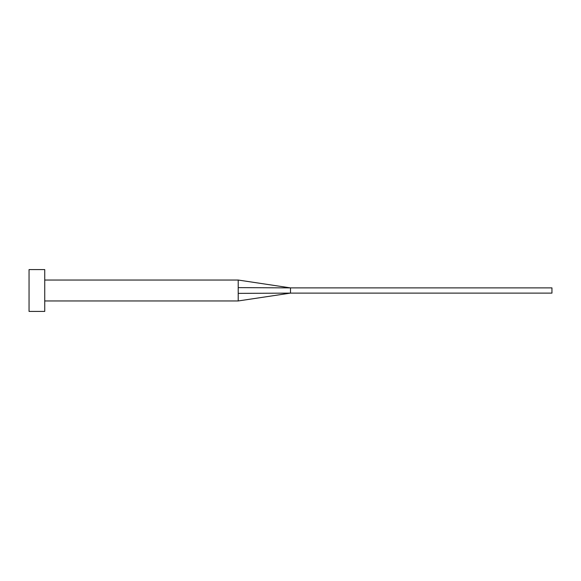 <?xml version="1.0" encoding="UTF-8"?>
<svg xmlns="http://www.w3.org/2000/svg" width="581" height="581" viewBox="0 0 581 581"><rect width="100%" height="100%" fill="white"/><g stroke="black" fill="none" stroke-linecap="round" stroke-linejoin="round"><path stroke-width="0.87" d="M238.21 290.5L238.21 300.958L238.21 293.376L290.5 293.115L290.5 287.885L238.21 287.624L238.21 290.5M44.737 290.5L44.737 311.416L29.05 311.416L29.05 269.584L44.737 269.584L44.737 290.5M44.737 280.042L238.21 280.042L238.21 287.624M238.21 280.042L290.5 287.885L551.95 287.885L551.95 293.115L290.5 293.115L238.21 300.958L44.737 300.958"/></g></svg>
